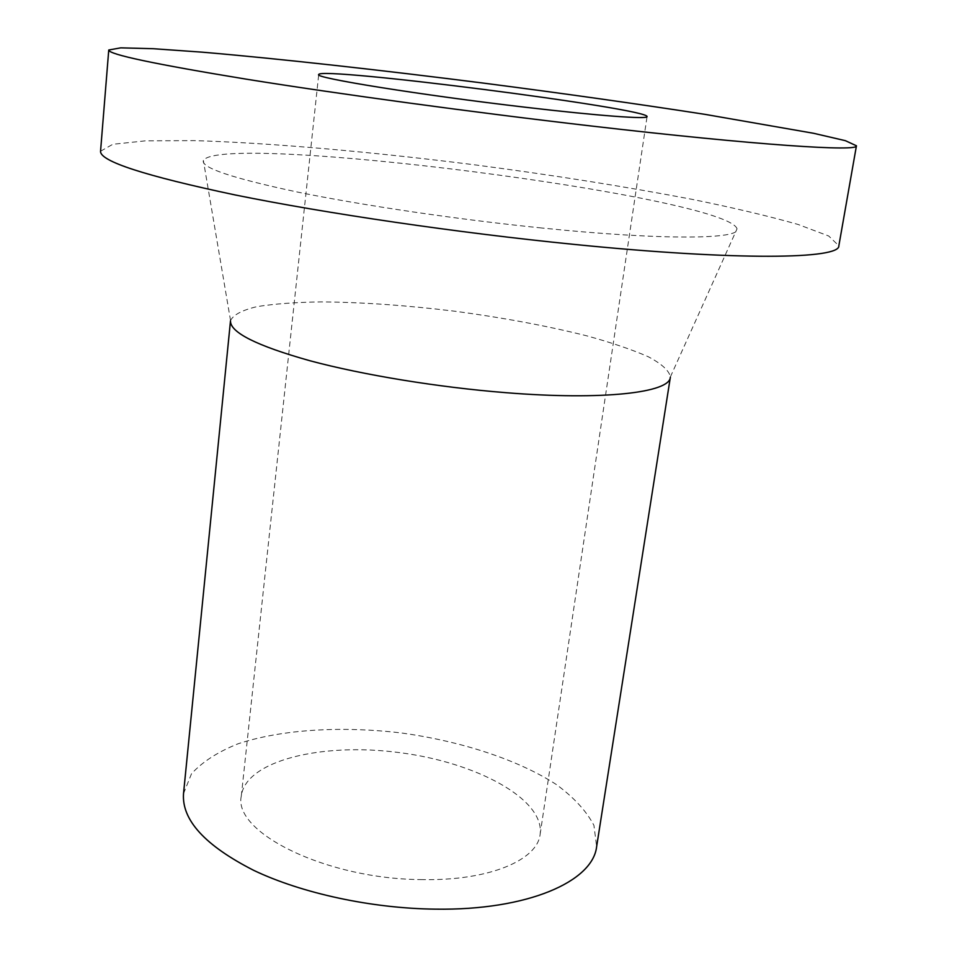 <?xml version="1.0" encoding="UTF-8"?>
<svg xmlns="http://www.w3.org/2000/svg" width="957" height="957" viewBox="0 0 957 957"><rect width="100%" height="100%" fill="white"/><g stroke="black" fill="none" stroke-linecap="round" stroke-linejoin="round"><path stroke-width="0.72" stroke-dasharray="4.79 3.59" d="M100.557 151.218L112.818 144.292L145.416 140.846L194.02 140.619C269.946 142.796 371.364 151.804 474.026 164.748C552.285 174.987 624.885 186.507 691.815 199.283C733.624 207.801 769.045 216.186 798.066 224.452L828.726 236.008L838.846 245.793M422.384 879.603C327.198 879.447 232.886 832.65 241.296 796.033C245.602 760.671 321.66 742.357 398.734 752.525C475.88 762.119 544.868 798.999 540.131 834.313C537.475 860.247 488.788 880.907 422.384 879.603M183.517 793.64L191.484 773.806C202.298 761.904 217.825 751.903 238.054 743.792C281.621 729.378 341.254 725.825 401.246 732.954C461.095 741.173 517.893 759.643 556.424 784.584C573.961 797.516 586.462 811.117 593.926 825.365L596.642 846.562M230.493 320.858L230.541 320.523C233.46 314.745 242.288 310.116 257.026 306.623C274.587 303.824 296.096 302.245 321.552 301.886C362.547 302.256 407.12 305.391 455.257 311.276C503.334 317.712 547.248 325.918 587.024 335.895C611.559 342.666 631.979 349.604 648.272 356.734C661.646 363.839 669.027 370.538 670.402 376.867L670.355 377.202M541.626 227.981C457.326 219.428 362.547 205.396 297.567 192.07C232.108 178.158 200.707 167.607 203.363 160.441C221.282 131.647 726.961 196.424 737.046 228.807C741.603 239.346 663.883 240.518 541.626 227.981M540.131 834.313L647.064 116.622M241.296 796.033L318.717 74.562M670.402 376.867L737.046 228.807M230.541 320.523L203.363 160.441"/><path stroke-width="1.44" d="M590.78 125.941C473.201 112.328 338.85 94.025 246.727 79.24C154.388 64.107 108.392 54.358 108.751 50.003L120.773 47.85L153.371 48.711L202.202 52.168C278.571 58.676 380.778 70.04 484.469 83.235C563.529 93.463 637.075 103.835 705.082 114.373L813.582 133.286L845.354 140.667L856.443 145.787C859.147 151.816 757.777 145.344 590.78 125.941M856.443 145.787L838.846 245.793C840.21 259.024 738.792 260.95 573.949 244.382C457.865 232.814 325.763 213.387 235.338 194.989C144.71 175.813 99.779 161.219 100.557 151.218L108.751 50.003M525.596 107.268C421.57 95.186 313.214 77.696 318.717 74.562C318.442 66.177 649.444 108.584 647.064 116.622C648.033 119.422 598.221 115.821 525.596 107.268M435.495 909.15C371.711 908.456 302.017 893.371 253.808 870.403C205.085 845.605 181.651 820.017 183.517 793.64L230.493 320.858C230.099 332.426 256.584 345.728 309.948 360.753C362.703 374.917 437.995 387.286 505.739 392.669C603.532 400.6 669.9 392.621 670.355 377.202L596.642 846.562C592.933 881.588 527.474 910.55 435.495 909.15"/></g></svg>
